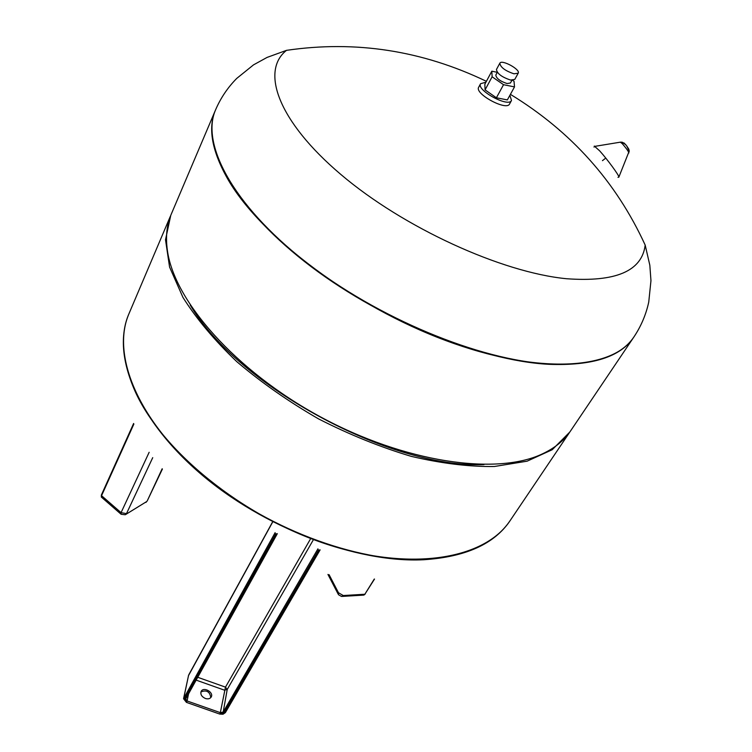 <?xml version="1.0" encoding="UTF-8"?>
<svg xmlns="http://www.w3.org/2000/svg" width="752" height="752" viewBox="0 0 752 752"><rect width="100%" height="100%" fill="white"/><g stroke="black" fill="none" stroke-linecap="round" stroke-linejoin="round"><path stroke-width="1.13" d="M512.62 80.276L514.03 81.254L514.509 86.903L503.53 84.694L492.118 76.779L491.827 71.186L497.298 72.324M497.307 72.305L495.812 75.068C496.311 78.396 500.052 81.216 507.055 83.538L510.439 83.011L511.952 80.248M514.509 86.903L507.356 99.913L496.395 97.788L485.078 89.883L492.118 76.779M496.395 97.788L503.53 84.694M485.078 89.883L484.843 84.215L491.827 71.186M509.903 95.288L511.482 100.505C508.54 107.771 476.082 90.146 480.575 83.716L485.914 82.212M511.482 100.505L509.565 103.983C506.604 111.287 474.192 93.69 478.704 87.223L480.575 83.716M499.826 63.224L496.461 69.466C497.1 73.602 501.8 77.127 510.57 80.05L514.782 79.411L518.194 73.198C520.741 69.532 501.509 59.088 499.826 63.224C500.484 67.332 505.203 70.857 513.983 73.809L518.194 73.198M622.741 142.551L623.671 143.143M623.916 142.946L625.843 144.779L621.942 142.1M628.822 149.272L629.283 151.293L626.689 145.86L628.86 149.244L628.409 149.592M286.503 50.346L267.054 57.425L253.518 64.869L236.748 78.405C227.743 87.505 220.703 97.939 215.627 109.736C200.624 143.35 232.246 204.206 304.682 261.123C376.921 318.021 479.691 360.424 549.11 363.959C592.529 365.594 620.814 356.57 633.964 336.877C641.099 326.199 646.015 314.609 648.741 302.107L650.959 280.665L649.831 265.249L645.178 245.086C641.973 271.077 615.766 282.291 566.547 278.729C501.565 272.478 403.345 227.621 340.825 174.436C278.005 121.232 260.399 70.942 286.503 50.346L286.503 50.346C355.583 40.194 422.21 50.516 486.394 81.31M633.851 337.046L633.739 337.216C620.579 356.918 592.294 365.951 548.875 364.316C479.456 360.81 376.705 318.406 304.485 261.517C232.067 204.61 200.464 143.745 215.467 110.112L215.551 109.924M134.946 390.984C161.464 450.636 242.041 516.568 326.979 544.288C411.983 572.216 485.266 558.802 510.223 520.469C494.581 543.724 465.751 556.724 423.724 559.45C356.692 562.834 263.012 527.349 199.712 472.557C136.244 417.745 111.493 353.449 129.053 313.509C119.831 335.025 121.796 360.857 134.946 390.984M228.495 180.358C211.961 151.688 207.618 128.272 215.467 110.112L171.24 214.217C166.756 224.688 165.468 236.748 167.386 250.397C174.032 300.556 235.103 370.604 319.873 416.552C404.576 462.621 496.593 475.696 542.277 453.945C554.76 448.117 564.179 440.475 570.514 431.009L633.739 337.216C612.908 369.711 538.376 375.013 445.945 340.609C353.609 306.402 261.724 237.2 228.495 180.358M484.006 464.576C389.874 468.609 238.093 386.199 190.209 305.049M569.809 432.043L552.222 449.724L527.105 461.183L494.365 466.503C469.116 466.832 441.405 463.448 411.25 456.361C380.315 447.13 349.426 434.647 318.594 418.911C288.599 401.624 261.311 382.524 236.72 361.599C214.348 340.167 196.422 318.773 182.952 297.416L169.576 267.063L165.506 239.756L170.76 215.382M210.804 697.583C209.827 691.605 206.537 689.716 200.934 691.915M205.362 698.476C201.592 696.672 200.201 694.293 201.188 691.332C203.642 686.416 214.123 692.432 211.18 697.057C209.977 698.796 208.041 699.275 205.362 698.476M620.344 142.175L622.299 143.679C625.965 147.909 628.174 150.964 628.935 152.844L628.907 152.91M594.296 146.067L599.645 150.832C607.325 159.292 619.394 175.78 618.877 177.068L618.849 177.199M128.987 313.669L128.921 313.819C111.362 353.778 136.093 418.074 199.553 472.876C262.843 527.669 356.504 563.145 423.536 559.751C465.554 557.016 494.384 544.016 510.035 520.751L510.129 520.61M374.505 579.068L364.852 594.249L374.28 579.059M343.25 595.537L338.475 592.745L338.475 594.7L341.511 596.449L343.25 595.537L364.852 594.249L363.094 595.152L342.32 596.402M338.475 592.745L329.075 574.66M120.79 513.983L101.67 497.354L101.511 494.901M126.026 514.302L146.499 501.669L125.255 514.753L121.128 514.274L121.063 512.648L101.558 495.69L133.865 424.072M145.944 502.411L147.251 500.879L162.159 468.778M152.722 457.658L126.496 513.625L121.063 512.648L149.15 452.29M317.936 548.847L223.203 712.003L223.908 712.971L318.754 549.834M196.159 680.128L224.397 690.139L227.217 689.49L223.203 712.003L220.336 712.652L219.894 713.883L223.908 712.971M277.253 533.76L185.706 698.984L184.785 699.219L186.628 702.199L184.522 698.787L275.928 533.638M313.311 539.851L227.217 689.49L225.478 687.14L220.336 712.652L187.079 700.967L186.43 702.377L183.554 698.721L275.119 532.651M188.555 693.842L187.079 700.967L185.678 699.031L277.338 533.647M184.785 699.219L276.379 533.807M320.014 549.975L225.374 712.623L219.687 714.052L186.487 702.396M224.481 712.84L319.205 550.003M183.667 698.166L188.545 675.437L183.826 697.828L184.522 698.787M310.557 538.808L225.478 687.14L197.729 677.289M272.741 521.879L188.367 675.851M605.022 158.653L602.465 160.655L605.022 158.653M623.972 142.899L623.474 143.294M617.984 177.359L618.877 177.068L629.227 151.039M593.977 147.063L595.123 146.311L620.673 142.119L622.59 142.419M625.589 144.61L626.689 145.897M645.178 245.086C616.076 181.655 571.153 131.412 510.411 94.357M170.253 216.529L128.921 313.819M569.114 433.096L510.035 520.751M365.181 594.08L363.808 595.142M338.127 594.033L327.947 574.434M133.612 423.489L101.341 495.079L101.323 497.072M147.251 500.879L162.404 469.041M320.126 549.853L225.374 712.623L223.015 714.24L219.744 714.071M188.79 674.77L272.638 521.822"/></g></svg>
